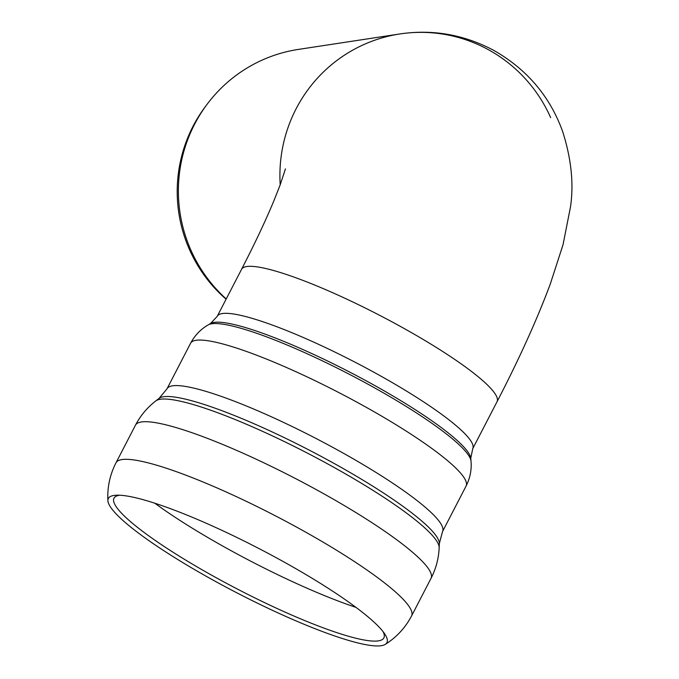 <?xml version="1.0" encoding="UTF-8"?>
<svg xmlns="http://www.w3.org/2000/svg" width="679" height="679" viewBox="0 0 679 679"><rect width="100%" height="100%" fill="white"/><g stroke="black" fill="none" stroke-linecap="round" stroke-linejoin="round"><path stroke-width="1.02" d="M550.661 117.611A143.872 141.597 81.3 0 0 399.889 33.95A143.872 141.597 81.3 0 0 280.206 184.79A143.872 141.597 81.3 0 1 399.889 33.95L298.361 49.414A143.872 141.597 81.3 0 0 207.197 104.159A143.872 141.597 81.3 0 0 226.217 298.955M207.197 104.159L205.457 106.476A141.054 138.822 81.3 0 0 226.09 299.21M278.865 559.156A156.832 24.733 -152.6 0 0 116.788 495.203A156.832 24.733 -152.6 0 0 107.91 500.813A156.832 24.733 -152.6 0 0 232.753 590.688A156.832 24.733 -152.6 0 0 383.847 645.05A156.832 24.733 -152.6 0 0 385.256 644.379A156.832 24.733 -152.6 0 0 384.713 633.88A156.832 24.733 -152.6 0 0 278.865 559.156M119.691 495.237A151.96 23.96 -152.6 0 0 113.546 500.491A151.96 23.96 -152.6 0 0 234.51 587.564A151.96 23.96 -152.6 0 0 380.911 640.238A151.96 23.96 -152.6 0 0 382.269 639.593A151.96 23.96 -152.6 0 0 383.007 631.538M385.256 644.379C396.528 637.309 405.312 627.812 411.593 615.895A166.44 26.243 -152.6 0 0 296.918 527.286A166.44 26.243 -152.6 0 0 115.965 462.866C109.854 474.876 107.172 487.53 107.91 500.813M154.905 503.292A160.804 25.352 -152.6 0 0 356.102 607.433M241.529 269.385A143.872 22.687 -152.6 0 1 397.945 325.071A143.872 22.687 -152.6 0 1 497.07 401.662L472.737 448.666A143.872 22.687 -152.6 0 0 373.611 372.075A143.872 22.687 -152.6 0 0 217.195 316.389L241.529 269.385C254.914 243.438 265.778 220.369 274.138 200.178L280.104 185.053L285.452 168.876M472.737 448.666L470.768 458.308A147.284 23.222 -152.6 0 0 368.875 382.285A147.284 23.222 -152.6 0 0 210.465 323.569L217.195 316.389M470.768 458.308L471.005 461.066A148.769 23.459 -152.6 0 0 368.086 384.272A148.769 23.459 -152.6 0 0 208.071 324.961L210.465 323.569M471.005 461.066C471.769 469.656 470.14 477.974 466.108 486.02A155.16 24.469 -152.6 0 0 359.208 403.419A155.16 24.469 -152.6 0 0 190.527 343.362C194.771 335.434 200.619 329.298 208.071 324.961M466.108 486.02L442.547 531.538A155.16 24.469 -152.6 0 0 335.647 448.938A155.16 24.469 -152.6 0 0 166.966 388.889L190.527 343.362M442.547 531.538L439.338 543.523A158.249 24.953 -152.6 0 0 329.85 461.1A158.249 24.953 -152.6 0 0 159.03 398.429L166.966 388.889M439.338 543.523L439.169 547.681A160.006 25.233 -152.6 0 0 328.458 464.334A160.006 25.233 -152.6 0 0 155.737 400.966L159.03 398.429M439.169 547.681C438.71 558.435 436.003 568.637 431.055 578.287A166.44 26.243 -152.6 0 0 316.38 489.678A166.44 26.243 -152.6 0 0 135.427 425.266C140.451 415.65 147.224 407.553 155.737 400.966M135.427 425.266L115.965 462.866M431.055 578.287L411.593 615.895M497.07 401.662C519.197 358.953 536.928 319.784 550.245 284.161L563.035 244.712L570.504 206.857C573.908 183.593 571.26 158.411 562.577 131.31C549.812 96.138 526.76 69.097 493.429 50.204C463.723 34.536 432.54 29.112 399.889 33.95"/></g></svg>
